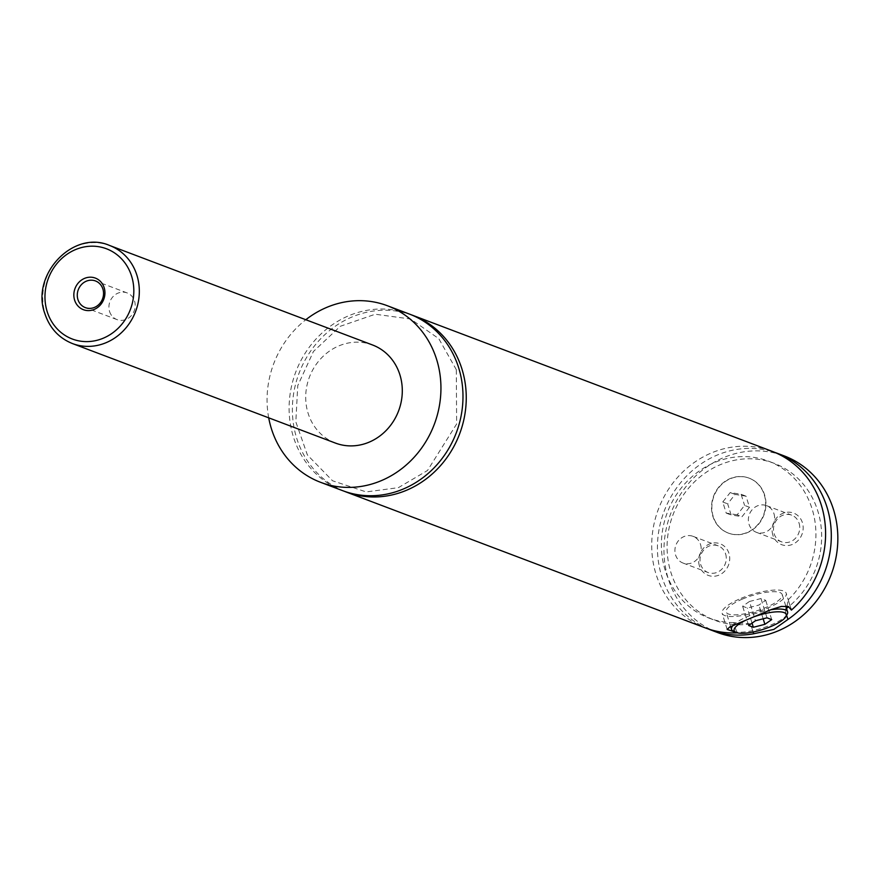<?xml version="1.0" encoding="UTF-8"?>
<svg xmlns="http://www.w3.org/2000/svg" width="879" height="879" viewBox="0 0 879 879"><rect width="100%" height="100%" fill="white"/><g stroke="black" fill="none" stroke-linecap="round" stroke-linejoin="round"><path stroke-width="0.66" stroke-dasharray="4.39 3.3" d="M342.634 490.658A94.394 85.823 110.7 0 1 293.41 436.918A94.394 85.823 110.7 0 1 317.022 337.943A94.394 85.823 110.7 0 1 409.46 314.089M344.282 491.262A94.394 85.823 110.7 0 1 299.047 373.234A94.394 85.823 110.7 0 1 411.086 314.726M713.188 516.423A29.37 26.7 110.7 0 1 720.527 485.637A29.37 26.7 110.7 0 1 749.293 478.209A29.37 26.7 110.7 0 1 764.609 494.932A29.37 26.7 110.7 0 1 757.259 525.719A29.37 26.7 110.7 0 1 728.504 533.146A29.37 26.7 110.7 0 1 713.188 516.423M764.28 494.811A29.37 26.7 110.7 0 1 756.929 525.598A29.37 26.7 110.7 0 1 728.175 533.026A29.37 26.7 110.7 0 1 712.858 516.303A29.37 26.7 110.7 0 1 720.209 485.516A29.37 26.7 110.7 0 1 748.963 478.088A29.37 26.7 110.7 0 1 764.28 494.811M732.987 625.507A29.37 7.977 -17.3 0 1 748.139 616.3A29.37 7.977 -17.3 0 1 770.718 609.784M787.134 614.388A29.37 7.977 -17.3 0 1 771.004 624.947A29.37 7.977 -17.3 0 1 733.339 631.144M754.632 616.586A27.271 7.406 162.7 0 0 749.545 618.53A27.271 7.406 162.7 0 0 744.491 620.86M742.733 598.951A29.37 7.977 162.7 0 0 726.131 612.004A29.37 7.977 162.7 0 0 765.598 607.598A29.37 7.977 162.7 0 0 782.2 594.545A29.37 7.977 162.7 0 0 742.733 598.951M786.969 606.158L788.188 599.808L791.023 608.894M786.628 615.278L784.848 609.576L786.244 607.51M741.096 598.324A33.567 9.109 -17.3 0 1 786.211 593.292A33.567 9.109 -17.3 0 1 767.235 608.224A33.567 9.109 -17.3 0 1 722.12 613.256A33.567 9.109 -17.3 0 1 741.096 598.324M736.877 632.726L733.712 622.585L750.589 623.892L753.116 632.012M109.567 311.485A14.262 12.965 -69.3 0 0 117.017 319.604A14.262 12.965 -69.3 0 0 130.982 316A14.262 12.965 -69.3 0 0 134.553 301.047A14.262 12.965 -69.3 0 0 127.114 292.916A14.262 12.965 -69.3 0 0 113.138 296.52A14.262 12.965 -69.3 0 0 109.567 311.485M699.387 565.757A16.888 15.35 110.7 0 1 709.342 544.068A16.888 15.35 110.7 0 1 728.955 553.396A16.888 15.35 110.7 0 1 719.011 575.097A16.888 15.35 110.7 0 1 699.387 565.757M725.636 553.979A14.262 12.965 110.7 0 1 722.066 568.933A14.262 12.965 110.7 0 1 708.1 572.537A14.262 12.965 110.7 0 1 700.662 564.417A14.262 12.965 110.7 0 1 704.233 549.463A14.262 12.965 110.7 0 1 718.198 545.848A14.262 12.965 110.7 0 1 725.636 553.979M700.53 544.475A14.262 12.965 110.7 0 1 696.959 559.429A14.262 12.965 110.7 0 1 682.994 563.032A14.262 12.965 110.7 0 1 675.555 554.913A14.262 12.965 110.7 0 1 679.115 539.959A14.262 12.965 110.7 0 1 693.091 536.355A14.262 12.965 110.7 0 1 700.53 544.475M772.85 535.058A16.888 15.35 110.7 0 1 782.793 513.358A16.888 15.35 110.7 0 1 802.417 522.697A16.888 15.35 110.7 0 1 792.462 544.398A16.888 15.35 110.7 0 1 772.85 535.058M799.099 523.269A14.262 12.965 110.7 0 1 795.528 538.223A14.262 12.965 110.7 0 1 781.563 541.827A14.262 12.965 110.7 0 1 774.124 533.707A14.262 12.965 110.7 0 1 777.695 518.753A14.262 12.965 110.7 0 1 791.66 515.149A14.262 12.965 110.7 0 1 799.099 523.269M773.981 513.765A14.262 12.965 110.7 0 1 770.422 528.718A14.262 12.965 110.7 0 1 756.445 532.333A14.262 12.965 110.7 0 1 749.007 524.203A14.262 12.965 110.7 0 1 752.578 509.249A14.262 12.965 110.7 0 1 766.543 505.645A14.262 12.965 110.7 0 1 773.981 513.765M335.437 443.082A52.443 47.686 110.7 0 1 308.089 413.218A52.443 47.686 110.7 0 1 321.209 358.236A52.443 47.686 110.7 0 1 372.553 344.986M268.699 417.822A94.394 85.823 110.7 0 1 305.815 319.725M705.244 627.881A94.394 85.823 110.7 0 1 658.382 509.216A94.394 85.823 110.7 0 1 772.059 451.312M733.712 622.585A83.901 76.286 110.7 0 1 708.957 618.069A83.901 76.286 110.7 0 1 667.304 512.589A83.901 76.286 110.7 0 1 768.345 461.123A83.901 76.286 110.7 0 1 788.188 599.808M750.589 623.892A83.901 76.286 110.7 0 1 714.671 620.233A83.901 76.286 110.7 0 1 673.017 514.753A83.901 76.286 110.7 0 1 774.069 463.288A83.901 76.286 110.7 0 1 821.206 527.642A83.901 76.286 110.7 0 1 788.661 606.642M786.496 608.345A83.901 76.286 110.7 0 1 784.848 609.576M717.495 632.506A94.394 85.823 110.7 0 1 668.26 578.767A94.394 85.823 110.7 0 1 691.883 479.802A94.394 85.823 110.7 0 1 784.31 455.948M708.122 628.903A94.394 85.823 110.7 0 1 664.095 511.38A94.394 85.823 110.7 0 1 774.893 452.443M749.446 601.489L742.623 606.224L747.337 608.004L758.874 605.06L765.708 600.324L760.994 598.544L749.446 601.489L755.457 620.761M748.622 625.496L742.623 606.224M752.05 623.123L747.337 608.004M763.159 618.794L758.874 605.06M771.707 619.607L765.708 600.324M766.993 617.816L760.994 598.544M749.479 507.282L742.03 516.687L731.119 514.951L727.658 503.832L735.097 494.427L746.018 496.152L749.479 507.282L744.579 505.425L737.129 514.83L742.03 516.687M737.129 514.83L726.219 513.105L722.758 501.975L730.207 492.57L741.118 494.295L744.579 505.425M741.118 494.295L746.018 496.152M730.207 492.57L735.097 494.427M722.758 501.975L727.658 503.832M726.219 513.105L731.119 514.951M72.463 343.568A52.443 47.686 110.7 0 1 45.115 313.704A52.443 47.686 110.7 0 1 58.234 258.723A52.443 47.686 110.7 0 1 109.589 245.472M456.311 369.696L438.808 338.679L410.603 319.022L375.245 314.232L340.272 326.296L313.44 351.479L297.75 385.639L295.827 421.854L307.375 454.926L332.526 480.769L366.169 491.921L398.385 487.658L427.513 470.485L456.64 423.997L456.311 369.696M785.782 606.049L782.2 594.545M730.647 626.518L726.131 612.004M791.243 609.455L786.211 593.292M727.153 629.419L722.12 613.256M127.114 292.916L95.459 280.939M117.017 319.604L85.362 307.628M682.994 563.032L708.1 572.537M693.091 536.355L718.198 545.848M756.445 532.333L781.563 541.827M766.543 505.645L791.66 515.149M708.957 618.069L714.671 620.233M768.345 461.123L774.069 463.288"/><path stroke-width="1.32" d="M305.815 319.725A94.394 85.823 110.7 0 1 387.408 305.749L409.46 314.089A94.394 85.823 110.7 0 1 458.684 367.84A94.394 85.823 110.7 0 1 435.072 466.804A94.394 85.823 110.7 0 1 342.634 490.658L320.593 482.318A94.394 85.823 110.7 0 1 271.358 428.567A94.394 85.823 110.7 0 1 268.699 417.822M411.086 314.726A94.394 85.823 110.7 0 1 412.723 315.33A94.394 85.823 110.7 0 1 461.958 369.07A94.394 85.823 110.7 0 1 438.335 468.035A94.394 85.823 110.7 0 1 345.908 491.899A94.394 85.823 110.7 0 1 344.282 491.262M770.718 609.784A29.37 7.977 -17.3 0 1 787.606 611.894A29.37 7.977 -17.3 0 1 787.134 614.388L785.771 616.761A27.271 7.406 162.7 0 0 754.632 616.586M744.491 620.86A27.271 7.406 162.7 0 0 735.811 632.32L733.339 631.144A29.37 7.977 -17.3 0 1 731.526 629.353A29.37 7.977 -17.3 0 1 732.987 625.507M735.811 632.32A27.271 7.406 162.7 0 0 770.784 626.562A27.271 7.406 162.7 0 0 785.771 616.761M791.023 608.894L791.397 610.103L788.386 606.532L781.376 606.433L771.432 609.51L729.889 626.881L727.153 629.419L736.877 632.726M786.244 607.51L786.969 606.158M753.116 632.012L753.666 633.77L773.839 629.419L787.925 619.453L786.628 615.278M104.172 287.719A16.888 15.35 -69.3 0 0 84.56 278.379A16.888 15.35 -69.3 0 0 74.605 300.08A16.888 15.35 -69.3 0 0 94.229 309.419A16.888 15.35 -69.3 0 0 104.172 287.719M77.923 299.508A14.262 12.965 -69.3 0 0 85.362 307.628A14.262 12.965 -69.3 0 0 99.338 304.024A14.262 12.965 -69.3 0 0 102.898 289.07A14.262 12.965 -69.3 0 0 95.459 280.939A14.262 12.965 -69.3 0 0 81.494 284.554A14.262 12.965 -69.3 0 0 77.923 299.508M109.589 245.472L372.553 344.986A52.443 47.686 110.7 0 1 399.912 374.839A52.443 47.686 110.7 0 1 386.782 429.82A52.443 47.686 110.7 0 1 335.437 443.082L72.463 343.568A52.443 47.686 110.7 0 0 123.818 330.306A52.443 47.686 110.7 0 0 136.937 275.325A52.443 47.686 110.7 0 0 109.589 245.472C73.265 229.485 30.523 274.698 44.785 313.418C49.62 328.01 58.849 338.063 72.463 343.568M387.408 305.749A94.394 85.823 110.7 0 1 436.643 359.489A94.394 85.823 110.7 0 1 413.02 458.464A94.394 85.823 110.7 0 1 320.593 482.318M736.921 632.869A94.394 85.823 110.7 0 1 705.244 627.881L345.908 491.899M412.723 315.33L772.059 451.312A94.394 85.823 110.7 0 1 821.294 505.051A94.394 85.823 110.7 0 1 791.397 610.103M788.661 606.642A83.901 76.286 110.7 0 1 786.496 608.345M774.893 452.443A94.394 85.823 110.7 0 1 777.772 453.476L784.31 455.948A94.394 85.823 110.7 0 1 833.545 509.688A94.394 85.823 110.7 0 1 809.922 608.653A94.394 85.823 110.7 0 1 717.495 632.506L710.957 630.034A94.394 85.823 110.7 0 1 708.122 628.903M777.772 453.476A94.394 85.823 110.7 0 1 827.007 507.216A94.394 85.823 110.7 0 1 787.925 619.453M753.666 633.77A94.394 85.823 110.7 0 1 710.957 630.034M748.622 625.496L753.347 627.276L764.884 624.332L771.707 619.607L766.993 617.816L755.457 620.761L748.622 625.496M753.347 627.276L752.05 623.123M764.884 624.332L763.159 618.794M131.63 276.248A48.246 43.862 -69.3 0 0 75.583 249.57A48.246 43.862 -69.3 0 0 47.158 311.551A48.246 43.862 -69.3 0 0 103.206 338.228A48.246 43.862 -69.3 0 0 131.63 276.248M787.606 611.894L785.782 606.049M731.526 629.353L730.647 626.518"/></g></svg>
